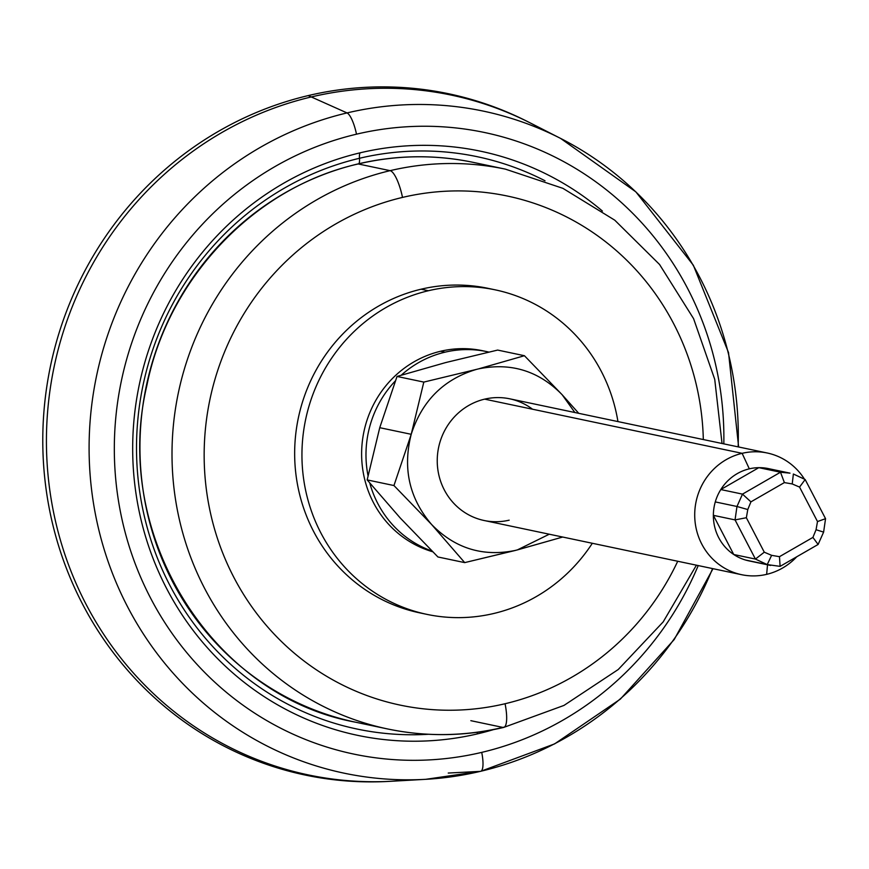 <?xml version="1.0" encoding="UTF-8"?>
<svg xmlns="http://www.w3.org/2000/svg" width="869" height="869" viewBox="0 0 869 869"><rect width="100%" height="100%" fill="white"/><g stroke="black" fill="none" stroke-linecap="round" stroke-linejoin="round"><path stroke-width="1.3" d="M528.026 121.823A348.111 333.435 101.9 0 0 308.213 95.59A348.111 333.435 101.9 0 0 45.275 482.806A348.111 333.435 101.9 0 0 389.508 781.361L389.214 781.372A348.111 333.435 -78.1 0 1 45.264 482.653A348.111 333.435 -78.1 0 1 308.213 95.59A348.111 333.435 -78.1 0 1 528.026 121.812L528.298 121.953M545.515 131.219A347.339 332.697 101.9 0 0 311.276 96.948L308.213 95.59L311.265 96.948A347.339 332.697 101.9 0 0 50.044 491.876A347.339 332.697 101.9 0 0 409.017 779.819M480.405 771.357A20.726 5.431 -103.3 0 0 480.655 771.324A20.726 5.431 76.7 0 1 480.405 771.357L448.241 773.052L480.405 771.357A338.269 323.996 -78.1 0 1 425.734 779.319L392.104 781.22A347.339 332.697 -78.1 0 1 48.903 483.164A347.339 332.697 -78.1 0 1 311.276 96.948A347.339 332.697 -78.1 0 1 530.601 123.116L560.614 138.421A338.269 323.996 101.9 0 0 347.024 112.927L311.276 96.948L347.024 112.927A338.269 323.996 101.9 0 0 91.506 489.051A338.269 323.996 101.9 0 0 425.734 779.319A338.269 323.996 101.9 0 0 480.405 771.357A338.269 323.996 101.9 0 0 712.558 568.587M738.161 446.883A338.269 323.996 101.9 0 0 560.614 138.421L635.869 191.875L693.343 265.219L728.515 352.564L738.628 446.981M713.014 568.674L674.203 639.551L620.379 699.1L554.607 743.897L480.655 771.324A20.726 5.431 -103.3 0 0 481.719 752.38A20.726 5.431 76.7 0 1 480.655 771.324L425.734 779.319A338.269 323.996 -78.1 0 1 91.506 489.051A338.269 323.996 -78.1 0 1 347.024 112.927A20.726 5.431 76.7 0 1 356.486 134.184A317.598 304.204 -78.1 0 1 723.823 443.863A317.598 304.204 101.9 0 0 356.486 134.184A20.726 5.431 -103.3 0 0 347.024 112.927A338.269 323.996 -78.1 0 1 560.614 138.421M481.719 752.38A317.598 304.204 101.9 0 0 698.22 565.567A317.598 304.204 -78.1 0 1 481.719 752.38A317.598 304.204 -78.1 0 1 120.824 513.796A317.598 304.204 -78.1 0 1 356.486 134.184A317.598 304.204 101.9 0 0 120.824 513.796A317.598 304.204 101.9 0 0 481.719 752.38M360.255 152.792A298.469 285.879 101.9 0 0 138.79 509.549A298.469 285.879 101.9 0 0 477.95 733.762A298.469 285.879 101.9 0 0 493.277 729.678A298.469 285.879 -78.1 0 1 477.95 733.762A298.469 285.879 -78.1 0 1 149.566 548.926A298.469 285.879 -78.1 0 1 215.012 237.954A298.469 285.879 -78.1 0 1 360.255 152.792A10.363 2.716 -103.3 0 0 359.484 158.277A292.408 280.079 101.9 0 0 138.66 483.924A292.408 280.079 101.9 0 0 428.526 734.272A292.408 280.079 -78.1 0 1 138.66 483.924A292.408 280.079 -78.1 0 1 359.484 158.277A10.363 2.716 76.7 0 1 360.255 152.792A298.469 285.879 -78.1 0 1 602.413 211.069A298.469 285.879 101.9 0 0 360.255 152.792M476.864 732.35A10.363 2.716 -103.3 0 0 477.95 733.762A10.363 2.716 76.7 0 1 476.864 732.35M545.015 180.774A292.408 280.079 101.9 0 0 359.484 158.277A10.363 2.716 76.7 0 1 358.386 163.915A10.363 2.716 76.7 0 1 358.05 163.915A10.363 2.716 -103.3 0 0 358.386 163.915A10.363 2.716 -103.3 0 0 359.484 158.277A292.408 280.079 -78.1 0 1 545.015 180.774M358.05 163.915A286.031 273.963 -78.1 0 0 139.952 445.916A286.031 273.963 -78.1 0 0 355.53 722.193C211.851 696.026 111.558 534.88 146.785 385.869C168.314 277.798 254.954 187.052 358.386 163.915C396.753 154.954 435.076 154.443 473.344 162.394A286.031 273.963 101.9 0 0 358.691 163.763M431.969 551.044A103.639 99.262 -78.1 0 1 369.781 483.077A103.639 99.262 101.9 0 0 431.969 551.044M368.022 475.636A103.639 99.262 -78.1 0 1 395.33 380.926A103.639 99.262 101.9 0 0 368.022 475.636M401.282 375.147A103.639 99.262 -78.1 0 1 445.004 352.173A103.639 99.262 -78.1 0 1 488.823 352.075A103.639 99.262 101.9 0 0 486.781 351.619A103.639 99.262 101.9 0 0 445.004 352.173A103.639 99.262 101.9 0 0 401.282 375.147M400.196 517.946A93.276 89.333 101.9 0 0 400.218 517.967A93.276 89.333 -78.1 0 1 400.196 517.946A93.276 89.333 101.9 0 0 400.196 517.946L437.922 556.975L464.709 562.612L515.306 550.457L562.688 537.042L517.359 549.914L549.262 534.218L517.359 549.914L464.709 562.612L437.922 556.975L400.196 517.946A93.276 89.333 -78.1 0 1 400.174 517.924L367.163 479.905L400.196 517.946M447.046 362.254A93.276 89.333 101.9 0 0 444.982 362.764L397.024 376.451L379.742 427.689L367.163 479.905L393.95 485.543L431.676 524.572L464.709 562.612L431.676 524.572C454.976 548.393 482.849 557.018 515.295 550.435L515.306 550.457C482.849 557.018 454.976 548.393 431.676 524.572L393.95 485.543L367.163 479.905L379.742 427.689L411.222 434.304L393.95 485.543L411.222 434.304L379.742 427.689L397.024 376.451L423.811 382.088L411.222 434.304C402.521 468.467 409.342 498.545 431.676 524.572C409.342 498.545 402.521 468.467 411.222 434.304L423.811 382.088L397.024 376.451L444.982 362.764A93.276 89.333 -78.1 0 1 447.046 362.254M484.587 351.185A103.639 99.262 101.9 0 0 440.637 351.25A103.639 99.262 101.9 0 0 361.7 449.642A103.639 99.262 101.9 0 0 432.697 551.761A103.639 99.262 -78.1 0 1 361.7 449.642A103.639 99.262 -78.1 0 1 440.637 351.25L445.004 352.173L440.637 351.25A103.639 99.262 -78.1 0 1 482.414 350.696L486.781 351.619M447.046 362.232L497.644 350.077L447.046 362.232M426.918 614.372L419.629 612.841A165.816 158.821 -78.1 0 1 294.656 452.673A165.816 158.821 -78.1 0 1 421.085 289.203L428.374 290.735A165.816 158.821 101.9 0 0 301.945 454.215A165.816 158.821 101.9 0 0 426.918 614.372A165.816 158.821 101.9 0 0 493.755 613.492A165.816 158.821 101.9 0 0 592.332 543.277A165.816 158.821 -78.1 0 1 493.755 613.492A165.816 158.821 -78.1 0 1 305.334 488.921A165.816 158.821 -78.1 0 1 428.374 290.735A165.816 158.821 -78.1 0 1 617.946 421.584A165.816 158.821 101.9 0 0 495.211 289.844A165.816 158.821 101.9 0 0 428.374 290.735L421.085 289.203A165.816 158.821 -78.1 0 1 487.933 288.312L495.211 289.844M476.462 369.39L423.811 382.088L476.462 369.39C443.798 379.145 422.052 400.783 411.222 434.304C422.052 400.783 443.798 379.145 476.462 369.39L478.526 368.88L476.462 369.39M524.431 355.714L478.526 368.88L524.431 355.714L497.644 350.077L524.431 355.714L562.156 394.743L524.431 355.714M578.754 413.34L562.156 394.743C538.856 370.911 510.972 362.297 478.526 368.88C510.972 362.297 538.856 370.911 562.156 394.743L578.754 413.34M574.876 412.514L562.156 394.743L574.876 412.525M532.523 409.212A62.177 59.559 101.9 0 0 484.652 399.143A62.177 59.559 101.9 0 0 438.508 473.464A62.177 59.559 101.9 0 0 509.169 520.173M741.572 574.691L484.109 520.498A62.177 59.559 -78.1 0 1 437.237 460.44A62.177 59.559 -78.1 0 1 484.652 399.143L742.126 453.325A62.177 59.559 101.9 0 0 694.711 514.633A62.177 59.559 101.9 0 0 741.572 574.691A62.177 59.559 101.9 0 0 766.643 574.355A62.177 59.559 101.9 0 0 796.764 556.757A62.177 59.559 -78.1 0 1 766.643 574.355A62.177 59.559 -78.1 0 1 695.982 527.646A62.177 59.559 -78.1 0 1 742.126 453.325L484.652 399.143A62.177 59.559 -78.1 0 1 509.712 398.806L767.186 452.988A62.177 59.559 101.9 0 0 742.126 453.325L749.317 468.836A47.154 45.166 101.9 0 0 720.803 489.551A47.154 45.166 101.9 0 0 715.285 501.913A47.154 45.166 101.9 0 0 713.362 515.339A47.154 45.166 101.9 0 0 733.74 554.509A47.154 45.166 101.9 0 0 745.537 560.027A47.154 45.166 101.9 0 0 752.315 561.45M771.683 469.434A47.154 45.166 101.9 0 0 758.811 467.663A47.154 45.166 101.9 0 0 749.317 468.836L742.126 453.325A62.177 59.559 -78.1 0 1 804.336 478.982A62.177 59.559 101.9 0 0 767.186 452.988M767.523 564.796L766.643 574.355L767.523 564.796M749.317 468.836A47.154 45.166 -78.1 0 1 758.811 467.663L720.803 489.551A47.154 45.166 -78.1 0 1 749.317 468.836M770.586 565.437L748.893 560.874A47.154 45.166 -78.1 0 1 745.537 560.027L767.229 564.589L745.537 560.027A47.154 45.166 -78.1 0 1 733.74 554.509A47.154 45.166 -78.1 0 1 713.362 515.339L733.74 554.509L755.433 559.071L767.229 564.589L780.101 566.36L818.109 544.472L823.616 532.11L825.55 518.684L805.161 479.525L799.556 487.085L792.224 483.946L784.381 482.588L750.925 501.858L742.495 494.124L736.977 506.486L715.285 501.913A47.154 45.166 -78.1 0 1 720.803 489.551L742.495 494.124L720.803 489.551L758.811 467.663A47.154 45.166 -78.1 0 1 768.315 468.587L790.008 473.149L780.503 472.225L758.811 467.663L780.503 472.225L742.495 494.124L750.925 501.858L747.785 509.538L736.977 506.486L735.044 519.901L713.362 515.339A47.154 45.166 -78.1 0 1 715.285 501.913L736.977 506.486L742.495 494.124L780.503 472.225L790.008 473.149M825.55 518.684L823.616 532.11L818.109 544.472L812.917 537.411L816.056 529.732L823.616 532.11L816.056 529.732L817.501 521.552L825.55 518.684L817.501 521.552L816.056 529.732L812.917 537.411L779.471 556.681L780.101 566.36L767.229 564.589L755.433 559.071L733.74 554.509L713.362 515.339L735.044 519.901L755.433 559.071L764.285 552.195L771.618 555.334L767.229 564.589L771.618 555.334L779.471 556.681L771.618 555.334L764.285 552.195L746.352 517.728L735.044 519.901L736.977 506.486L747.785 509.538L746.352 517.728L747.785 509.538L750.925 501.858L784.381 482.588L780.503 472.225L784.381 482.588L792.224 483.946L793.375 474.007L805.161 479.525L793.375 474.007L792.224 483.946L799.556 487.085L817.501 521.552L799.556 487.085L805.161 479.525L825.55 518.684M755.433 559.071L735.055 519.901L746.352 517.728L764.285 552.195L755.433 559.071M818.109 544.472L780.101 566.36L779.471 556.681L812.917 537.411L818.109 544.472M390.105 170.661A286.031 273.963 -78.1 0 1 505.4 169.14A286.031 273.963 101.9 0 0 390.105 170.661L358.224 163.959L390.105 170.661A25.907 6.789 76.7 0 1 402.499 197.415A25.907 6.789 -103.3 0 0 390.105 170.661A286.031 273.963 101.9 0 0 172.008 452.662A286.031 273.963 101.9 0 0 387.585 728.95A286.031 273.963 -78.1 0 1 172.008 452.662A286.031 273.963 -78.1 0 1 390.105 170.661M355.53 722.193L387.585 728.95A286.031 273.963 101.9 0 0 502.89 727.418L470.835 720.673L502.89 727.418A286.031 273.963 101.9 0 0 504.509 727.038A286.031 273.963 -78.1 0 1 502.89 727.418A25.907 6.789 -103.3 0 0 503.738 727.418A25.907 6.789 -103.3 0 0 505.063 703.738A260.124 249.153 101.9 0 0 677.722 561.255A260.124 249.153 -78.1 0 1 505.063 703.738A25.907 6.789 76.7 0 1 503.738 727.418L563.97 705.422L618.25 669.51L663.188 621.889L696.417 565.187M703.325 439.551A260.124 249.153 101.9 0 0 402.499 197.415A260.124 249.153 101.9 0 0 209.483 508.332A260.124 249.153 101.9 0 0 505.063 703.738A260.124 249.153 -78.1 0 1 209.483 508.332A260.124 249.153 -78.1 0 1 402.499 197.415A260.124 249.153 -78.1 0 1 703.325 439.551M491.561 289.127A165.816 158.821 101.9 0 0 421.085 289.203A165.816 158.821 101.9 0 0 294.656 454.617A165.816 158.821 101.9 0 0 423.279 613.557M473.344 162.394L505.4 169.14L562.916 188.345L614.763 220.183L659.549 264.48L693.56 318.608L714.731 379.351L722.03 443.494M387.585 728.95C426.299 736.988 465.013 736.477 503.738 727.418"/></g></svg>
